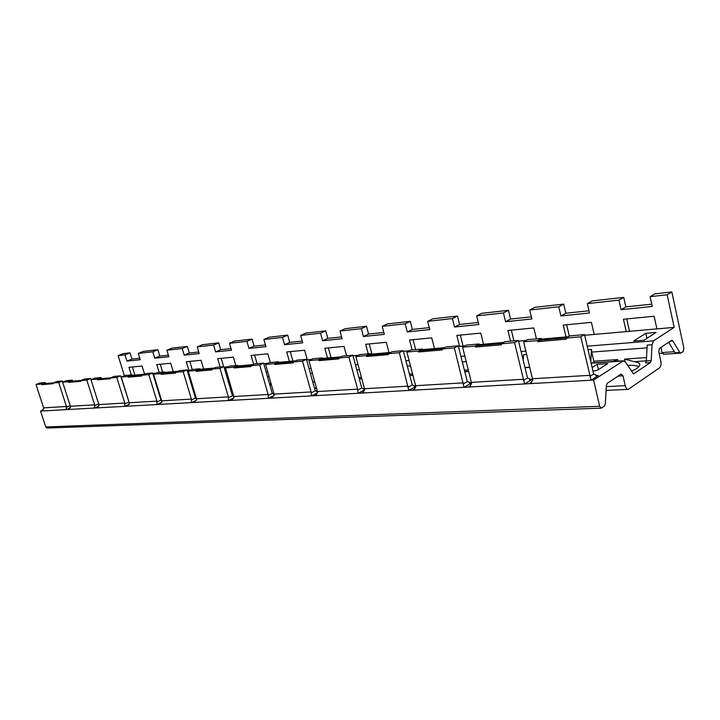 <?xml version="1.0" encoding="UTF-8"?>
<svg xmlns="http://www.w3.org/2000/svg" width="720" height="720" viewBox="0 0 720 720"><rect width="100%" height="100%" fill="white"/><g stroke="black" fill="none" stroke-linecap="round" stroke-linejoin="round"><path stroke-width="1.08" d="M587.196 346.176L653.589 340.83L674.181 327.366L667.17 294.777L650.106 296.667L652.248 306.468L621.081 309.708L618.939 300.123L587.349 303.624L589.491 312.993L560.907 315.963L558.765 306.792L529.74 310.014L531.882 318.987L505.584 321.723L503.442 312.93L476.685 315.891L478.827 324.504L454.536 327.024L452.403 318.582L427.662 321.327L429.786 329.598L407.286 331.938L405.171 323.82L382.23 326.358L384.336 334.332L363.438 336.501L361.341 328.68L340.002 331.047L342.09 338.724L322.623 340.749L320.544 333.198L300.654 335.403L302.715 342.819L284.544 344.709L282.492 337.419L263.898 339.48L265.941 346.644L248.94 348.408L246.906 341.361L229.491 343.287L231.507 350.217L215.568 351.882L213.561 345.06L197.208 346.869L199.206 353.583L184.221 355.14L182.241 348.525L166.869 350.235L168.84 356.742L154.737 358.209L152.784 351.792L138.294 353.403L140.238 359.712L126.936 361.098L125.01 354.87L118.125 355.635L124.371 375.741M668.664 342.27L674.982 352.782L679.752 352.44L681.003 352.971L683.271 351.396L683.883 348.192L671.832 291.951L667.17 294.777M679.752 352.44L672.84 340.884L670.455 341.073M606.33 386.631L625.221 385.668C625.86 388.107 626.868 389.331 628.245 389.34L659.52 367.875C660.906 366.561 661.347 364.347 660.834 361.233L658.755 351.756L659.412 348.453L671.571 340.326L672.84 340.884M625.221 385.668L622.998 375.804L618.093 376.083M599.661 406.296L593.604 380.07L40.545 411.066L45.729 426.933L599.661 406.296L601.236 408.159L604.431 406.08L605.322 403.929L606.393 385.434L607.275 383.319L621.09 374.085L622.998 375.804M593.604 380.07L623.376 360.783L625.554 362.151L633.546 373.878M650.43 362.574L645.579 362.889L646.362 360.918L651.213 360.594L650.43 362.574L633.636 373.869M651.213 360.594L652.032 344.736L653.589 340.83M674.181 327.366L656.901 328.896L654.138 316.251L623.439 319.239L626.202 331.605L594.18 334.44L591.417 322.353L563.256 325.089L566.019 336.933L541.44 339.102M536.436 338.868L533.826 327.942L507.906 330.462L510.507 341.172M503.586 342.45L483.534 344.223L480.771 333.099L456.831 335.43L459.585 346.338L458.388 346.446M444.582 347.67L434.484 348.561L431.739 337.869L409.563 340.02L412.137 349.92M409.356 350.784L403.425 351.306M390.627 352.44L388.998 352.584L386.28 342.288L365.679 344.286L368.235 353.826M358.326 355.293L353.007 355.761M346.563 355.752L344.025 346.392L324.837 348.255L327.519 358.02L322.749 358.443M311.382 359.442L307.314 359.802L304.641 350.226L286.722 351.963L289.386 361.386L278.676 362.34M270.342 362.529L267.849 353.799L251.082 355.428L253.683 364.437M253.368 364.572L237.888 365.94M235.863 365.589L233.397 357.147L217.683 358.677L220.122 366.993M214.308 368.028L203.652 368.973L201.078 360.288L186.309 361.728L188.865 370.278L187.182 370.422M178.011 371.241L173.232 371.655L170.694 363.24L156.78 364.59L159.165 372.411M155.997 373.185L152.829 373.464M144.54 374.076L142.074 366.021L128.952 367.299L131.301 374.895M139.779 358.227L131.958 359.046L130.041 352.845L123.147 353.619L118.125 355.635M40.545 411.066L43.2 409.95M45.729 426.933L47.232 428.04L601.128 408.168M130.041 352.845L125.01 354.87M671.832 291.951L654.822 293.868L650.106 296.667M651.744 304.155L625.851 306.891L623.727 297.36L592.209 300.906L587.349 303.624M588.987 310.779L565.812 313.227L563.688 304.11L534.726 307.359L529.74 310.014M531.378 316.863L510.588 319.059L508.464 310.311L481.752 313.317L476.685 315.891M478.323 322.47L459.612 324.45L457.497 316.044L432.783 318.825L427.662 321.327M429.291 327.645L412.407 329.427L410.31 321.345L387.387 323.919L382.23 326.358M383.841 332.451L368.586 334.062L366.507 326.268L345.168 328.671L340.002 331.047M341.595 336.906L327.78 338.364L325.719 330.858L305.829 333.09L300.654 335.403M302.229 341.064L289.701 342.387L287.667 335.133L269.064 337.221L263.898 339.48M265.455 344.952L254.079 346.149L252.063 339.129L234.639 341.091L229.491 343.287M231.03 348.588L220.689 349.677L218.691 342.882L202.338 344.718L197.208 346.869M198.738 351.999L189.315 352.989L187.353 346.41L171.963 348.138L166.869 350.235M168.372 355.203L159.795 356.112L157.851 349.722L143.352 351.351L138.294 353.403M659.133 353.475L662.274 353.25M633.6 341.073L644.013 340.227L656.145 332.397L645.804 333.279L633.6 341.073M592.974 371.214L597.69 370.116L607.806 363.591L597.204 364.302L598.428 369.648M597.204 364.302L592.128 367.542M316.395 387.513L315.873 388.494M316.656 388.44L315.135 388.287L315.702 387.864M590.769 361.647L591.507 349.452L591.723 352.071L647.046 347.868M144.189 374.229L131.967 375.309M173.232 371.655L164.826 372.402M203.652 368.973L200.043 369.288M190.683 370.116L188.865 370.278M227.925 366.822L224.055 367.164M268.047 363.276L263.754 363.654M307.314 359.802L306.603 359.865M295.506 360.846L289.386 361.386M341.118 356.814L327.519 358.02M388.998 352.584L370.53 354.213M434.484 348.561L422.496 349.623M483.534 344.223L479.241 344.601M465.039 345.861L459.585 346.338M526.023 340.47L518.544 341.127M594.18 334.44L584.685 335.277M568.404 336.717L566.019 336.933M656.901 328.896L626.202 331.605M189.225 374.481L188.487 374.796M188.955 376.344L189.684 376.02M162.63 372.105L160.245 364.257M192.204 369.477L189.792 361.386M223.632 366.678L221.184 358.335M257.085 363.708L254.61 355.086M292.923 361.08L290.259 351.621M331.065 357.705L328.374 347.913M371.925 354.087L369.216 343.944M415.656 349.605L413.082 339.678M463.077 346.032L460.323 335.088M513.963 340.866L511.353 330.129M569.313 336.186L566.64 324.756M629.505 331.317L626.742 318.915M663.75 354.195L662.067 352.575L660.951 347.427M134.883 375.048L132.39 366.966M645.804 333.279L646.92 338.346M646.362 360.918L647.19 345.114L652.032 344.736M625.203 361.674L624.618 359.091L634.275 361.665C638.829 362.313 640.548 363.708 639.441 365.85C638.406 367.542 635.715 369.342 631.359 371.268M627.615 365.391C632.835 365.184 636.597 365.58 638.892 366.588M613.233 361.476L617.661 359.577L593.829 361.224L591.723 352.071M523.161 360.171L523.548 354.744L526.698 354.501M593.829 361.224L593.91 362.79M468.261 371.376L468.369 370.035M125.235 390.663L125.307 390.132M158.022 390.438L158.166 389.25M595.827 375.615L598.383 375.462L597.231 375.669L593.64 374.013L584.523 334.593L569.808 335.898L566.055 338.094L566.307 339.165L537.732 341.649L537.489 340.596L541.278 338.436L541.656 340.029M598.383 375.462L591.093 380.214L580.797 336.807L584.523 334.593M541.278 338.436L527.454 339.66L523.638 341.811L532.71 379.809L531.153 382.662L529.128 383.688L531.846 382.023M537.489 340.596L523.638 341.811M566.46 337.86L540.36 340.146L537.732 341.649M580.797 336.807L566.055 338.094M529.614 379.521L532.062 379.377L530.964 379.584L527.499 378.009L518.391 340.47L505.026 341.658L501.183 343.773L501.435 344.799L475.461 347.049L475.209 346.05L479.079 343.962L479.457 345.492M479.079 343.962L466.488 345.087L462.609 347.157L471.636 383.4L469.917 386.298L468.216 387.099L470.628 385.704M532.062 379.377L524.574 383.94L514.566 342.603L518.391 340.47M475.209 346.05L462.609 347.157M501.597 343.548L478.143 345.6L475.461 347.049M514.566 342.603L501.183 343.773M458.226 345.816L454.338 347.877L464.058 387.333L471.6 383.004L467.298 381.636L458.226 345.816L446.04 346.905L442.143 348.948L442.386 349.92L418.671 351.981L418.428 351.027L422.343 349.011L422.721 350.469M422.343 349.011L410.823 350.037L406.899 352.035L415.863 386.676L414.036 389.565L412.587 390.213L414.738 389.034M418.428 351.027L406.899 352.035M442.557 348.723L421.389 350.586L418.671 351.981M454.338 347.877L442.143 348.948M415.827 386.361L412.263 384.957L403.263 350.703L392.103 351.702L388.17 353.673L388.413 354.609L366.678 356.49L366.435 355.572L370.368 353.628L370.746 355.023M370.368 353.628L359.802 354.573L355.851 356.499L364.725 389.682L362.835 392.535L361.593 393.075L363.51 392.058M415.854 386.568L408.789 390.429L399.339 352.692L403.263 350.703M366.435 355.572L355.851 356.499M388.593 353.457L369.405 355.14L366.678 356.49M399.339 352.692L388.17 353.673M364.617 389.403L361.764 388.008L352.854 355.194L342.594 356.103L338.643 358.011L338.886 358.902L318.888 360.639L318.645 359.757L322.596 357.885L322.965 359.217M322.596 357.885L312.858 358.749L308.907 360.612L317.673 392.445L315.747 395.253L314.658 395.703L316.386 394.83M364.725 389.799L358.092 393.273L357.606 389.151L348.912 357.111L352.854 355.194M318.645 359.757L308.907 360.612M339.066 357.804L321.624 359.334L318.888 360.639M348.912 357.111L338.643 358.011M317.637 392.148L315.117 390.402L306.45 359.316L296.982 360.162L293.04 362.007L293.274 362.862L274.815 364.464L274.581 363.618L278.523 361.8L278.883 363.078M278.523 361.8L269.523 362.601L265.581 364.41L274.077 394.128L274.23 395.001L271.332 398.133L272.898 397.368M317.664 392.742L311.436 395.883L311.103 391.923L302.499 361.17L306.45 359.316M274.581 363.618L265.581 364.41M293.463 361.8L277.551 363.204L274.815 364.464M302.499 361.17L293.04 362.007M274.185 394.641L272.151 393.003L263.601 363.123L254.844 363.906L250.902 365.697L251.145 366.516L234.045 368.001L233.811 367.191L237.744 365.427L238.104 366.66M237.744 365.427L229.392 366.165L225.468 367.92L233.847 396.531L234 397.368L231.21 400.383L232.632 399.708M274.203 395.442L268.353 398.295L268.146 394.488L259.659 364.923L263.601 363.123M233.811 367.191L225.468 367.92M251.325 365.499L236.772 366.777L234.045 368.001M259.659 364.923L250.902 365.697M233.946 396.918L232.335 395.424L223.902 366.66L215.775 367.38L211.86 369.108L212.094 369.909L196.218 371.286L195.984 370.503L199.899 368.793L200.25 369.981M199.899 368.793L192.141 369.477L188.235 371.178L196.497 398.754L196.632 399.564L193.95 402.471L195.246 401.868M233.946 397.926L228.447 400.536L228.348 396.855L219.987 368.397L223.902 366.66M195.984 370.503L188.235 371.178M212.283 368.928L198.927 370.098L196.218 371.286M219.987 368.397L211.86 369.108M196.551 398.997L195.336 397.674L187.029 369.936L179.469 370.611L175.572 372.294L175.806 373.059L161.028 374.337L160.803 373.581L164.682 371.925L165.024 373.068M164.682 371.925L157.446 372.564L153.576 374.22L161.703 400.824L161.847 401.607L159.255 404.415L160.443 403.875M196.56 400.221L191.385 402.615L191.376 399.06L183.132 371.628L187.029 369.936M160.803 373.581L153.576 374.22M175.995 372.105L163.719 373.185L161.028 374.337M183.132 371.628L175.572 372.294M161.721 400.878L160.866 399.762L152.685 372.987L145.629 373.617L141.777 375.246L142.002 375.984L128.205 377.181L127.98 376.461L131.823 374.841L132.165 375.948M131.823 374.841L125.073 375.444L121.239 377.046L129.231 402.759L129.375 403.515L126.864 406.224L127.953 405.747M161.739 402.345L156.861 404.55L156.933 401.112L148.824 374.634L152.685 372.987M127.98 376.461L121.239 377.046M142.191 375.075L130.869 376.065L128.205 377.181M148.824 374.634L141.777 375.246M129.168 402.543L120.618 375.84L114.021 376.425L110.205 378.018L110.43 378.729L97.524 379.845L97.299 379.143L101.106 377.577L101.448 378.648M101.106 377.577L94.779 378.135L90.99 379.701L98.856 404.568L98.991 405.297L96.57 407.925L97.569 407.493M129.24 404.316L124.632 406.35L124.776 403.029L116.793 377.442L120.618 375.84M97.299 379.143L90.99 379.701L90.612 378.513L84.438 379.062L80.649 380.601L80.874 381.294L68.778 382.347L68.553 381.663L72.324 380.133L72.657 381.177M110.619 377.847L100.161 378.756L97.524 379.845M116.793 377.442L110.205 378.018M72.324 380.133L66.384 380.664L62.631 382.185L70.371 406.269L70.506 406.971L68.157 409.518L69.084 409.122M98.829 406.161L94.464 408.042L94.671 404.82L86.823 380.061L90.612 378.513M68.553 381.663L62.631 382.185M81.063 380.439L71.379 381.285L68.778 382.347M86.823 380.061L80.649 380.601M70.317 407.871L66.186 409.626L66.447 406.503L58.725 382.527L62.478 381.015L62.829 382.104M62.478 381.015L56.673 381.528L52.929 383.031L53.145 383.697L41.787 384.687L41.571 384.021L45.288 382.536L45.621 383.544M45.288 382.536L39.708 383.031L36 384.516L43.614 407.862L43.74 408.546L41.463 411.012L42.327 410.652M41.571 384.021L36 384.516M53.334 382.869L44.361 383.652L41.787 384.687M58.725 382.527L52.929 383.031M621.081 309.708L625.851 306.891M623.727 297.36L618.939 300.123M560.907 315.963L565.812 313.227M563.688 304.11L558.765 306.792M505.584 321.723L510.588 319.059M508.464 310.311L503.442 312.93M454.536 327.024L459.612 324.45M457.497 316.044L452.403 318.582M407.286 331.938L412.407 329.427M410.31 321.345L405.171 323.82M363.438 336.501L368.586 334.062M366.507 326.268L361.341 328.68M322.623 340.749L327.78 338.364M325.719 330.858L320.544 333.198M284.544 344.709L289.701 342.387M287.667 335.133L282.492 337.419M248.94 348.408L254.079 346.149M252.063 339.129L246.906 341.361M215.568 351.882L220.689 349.677M218.691 342.882L213.561 345.06M184.221 355.14L189.315 352.989M187.353 346.41L182.241 348.525M154.737 358.209L159.795 356.112M157.851 349.722L152.784 351.792M126.936 361.098L131.958 359.046M158.697 392.661L159.201 392.625M193.14 390.312L193.95 390.258M230.103 387.801L231.273 387.72M269.883 385.083L271.458 384.975M312.822 382.158L314.865 382.023M359.298 378.99L361.89 378.819M409.77 375.552L412.992 375.336M464.787 371.808L468.747 371.538M524.979 367.704L529.803 367.371M591.12 363.195L622.692 361.044M469.341 383.085L471.591 382.959M414.243 386.343L415.818 386.253M363.69 389.331L364.68 389.277M317.124 392.085L317.628 392.058M155.862 383.391L156.366 383.355M190.809 382.554L191.628 382.491M227.745 379.746L228.906 379.656M267.489 376.722L269.064 376.605M310.401 373.464L312.435 373.311M356.841 369.936L359.433 369.738M407.295 366.093L410.517 365.85M462.294 361.917L466.245 361.611M522.477 357.336L523.368 357.273M588.015 349.722L591.507 349.452M155.124 380.952L155.619 380.916M189.504 378.189L190.314 378.117M226.413 375.21L227.583 375.12M266.148 372.015L267.714 371.889M309.033 368.568L311.076 368.397M355.464 364.824L358.047 364.617M405.9 360.765L409.122 360.513M460.881 356.346L464.841 356.022M521.055 351.504L525.888 351.108M668.934 342.72L667.872 342.801M662.067 352.575L674.325 351.693M646.371 360.855L634.275 361.665M633.987 373.734L633.177 373.779M646.542 357.57L624.618 359.091M618.012 361.143L617.661 359.577M412.596 373.806L409.374 374.031M468.342 369.936L464.382 370.215M312.885 381.987L312.543 380.754M361.494 377.352L358.902 377.532M230.886 386.424L229.725 386.505M271.071 383.634L269.505 383.742M193.572 389.007L192.762 389.07M589.878 376.452L593.64 374.013M589.707 375.327L532.548 378.738M523.629 380.349L527.499 378.009M523.467 379.278L471.474 382.374M463.365 383.886L467.298 381.636M463.203 382.869L415.701 385.695M408.285 387.126L412.263 384.957M408.132 386.145L364.572 388.737M357.759 390.096L361.764 388.008M357.606 389.151L317.52 391.545M311.256 392.823L315.261 390.816M311.103 391.923L274.077 394.128M268.29 395.352L272.295 393.408M268.146 394.488L233.847 396.531M228.492 397.692L232.479 395.811M228.348 396.855L196.497 398.754M191.511 399.861L195.48 398.043M191.376 399.06L161.703 400.824M157.068 401.886L161.01 400.122M156.933 401.112L129.231 402.759M124.911 403.776L128.808 402.066M124.776 403.029L98.856 404.568M94.806 405.54L98.64 403.893M94.671 404.82L70.371 406.269M66.582 407.205L70.182 405.675M66.447 406.503L43.614 407.862M606.105 390.402L628.047 389.349M158.652 392.517L159.156 392.481M193.095 390.168L193.905 390.114M230.058 387.639L231.228 387.567M269.838 384.921L271.413 384.822M312.777 381.996L314.82 381.852M359.253 378.819L361.836 378.639M409.725 375.372L412.947 375.156M464.742 371.61L468.702 371.34M524.934 367.506L529.758 367.173M591.075 362.988L623.376 360.783M663.444 354.312L680.634 353.097"/></g></svg>
